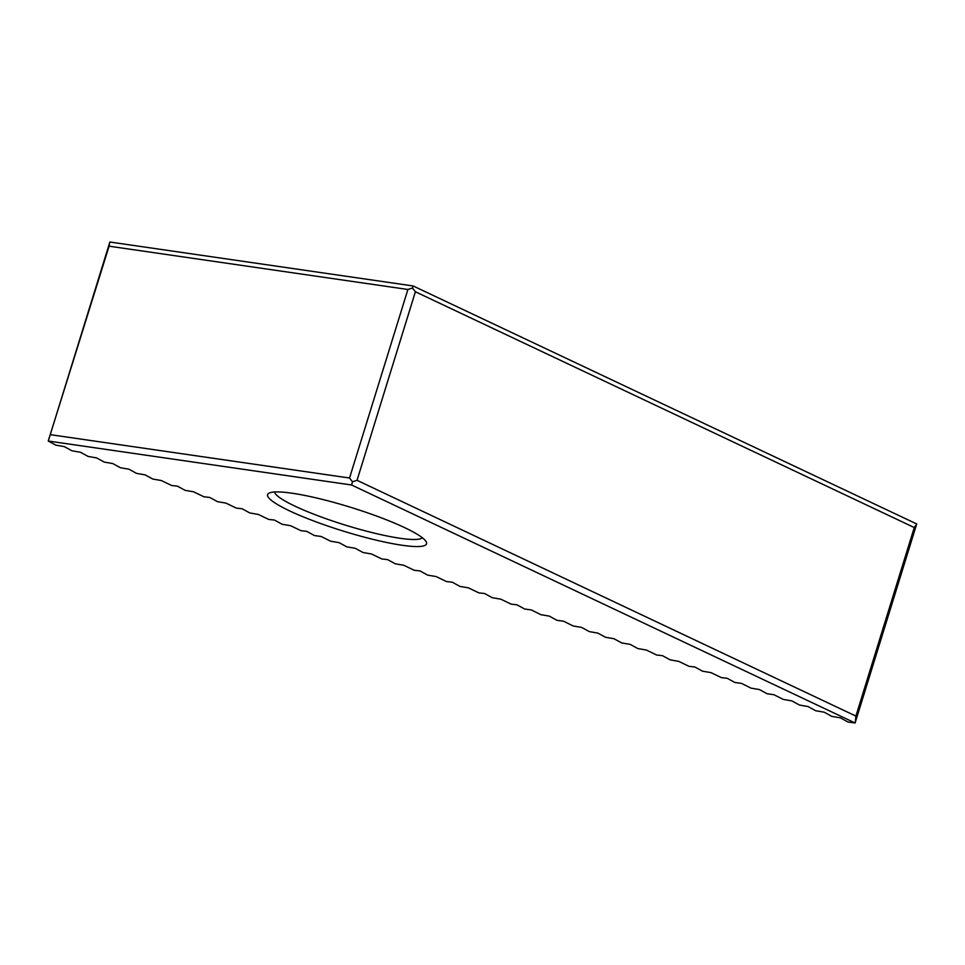 <?xml version="1.0" encoding="UTF-8"?>
<svg xmlns="http://www.w3.org/2000/svg" width="965" height="965" viewBox="0 0 965 965"><rect width="100%" height="100%" fill="white"/><g stroke="black" fill="none" stroke-linecap="round" stroke-linejoin="round"><path stroke-width="1.45" d="M369.245 513.428A83.171 12.449 -162.8 0 0 269.09 493.115A83.171 12.449 -162.8 0 0 343.383 531.124A83.171 12.449 -162.8 0 0 426.168 541.739A83.171 12.449 -162.8 0 0 369.245 513.428M855.099 722.978L351.586 484.997L48.274 441.041L109.877 242.022L413.189 285.978L916.714 523.959L855.099 722.978L848.03 722.037L840.358 717.839L831.854 716.38L824.194 712.194L815.69 710.735L808.019 706.549L799.527 705.077L791.855 700.892L783.351 699.432L773.894 694.703L767.187 693.787L759.515 689.589L751.011 688.129L741.554 683.401L734.848 682.484L727.176 678.286L721.362 677.623L711.012 672.641L702.508 671.182L694.836 666.984L689.022 666.332L678.672 661.339L670.168 659.879L662.509 655.681L656.683 655.03L646.333 650.036L637.841 648.577L630.169 644.379L621.665 642.919L614.005 638.734L605.501 637.274L597.83 633.088L589.338 631.617L581.666 627.431L573.162 625.971L563.705 621.243L556.998 620.326L549.326 616.128L540.822 614.669L531.365 609.94L524.658 609.024L516.987 604.826L511.173 604.162L500.823 599.181L492.319 597.721L484.647 593.523L478.833 592.872L468.483 587.878L459.979 586.418L452.32 582.221L446.493 581.569L436.144 576.575L427.652 575.116L419.98 570.918L414.166 570.267L403.816 565.273L395.312 563.813L387.641 559.628L381.826 558.964L371.477 553.97L362.973 552.511L355.301 548.325L346.809 546.865L339.137 542.668L330.633 541.208L321.176 536.48L314.469 535.563L306.798 531.365L300.984 530.702L290.634 525.72L282.13 524.26L274.458 520.063L268.644 519.411L258.294 514.417L249.79 512.958L242.131 508.76L236.304 508.109L225.955 503.115L217.463 501.655L209.791 497.457L203.977 496.806L193.627 491.812L185.123 490.353L177.451 486.167L171.637 485.504L161.288 480.51L152.784 479.05L145.112 474.864L136.62 473.405L128.948 469.207L120.444 467.748L112.784 463.562L104.28 462.102L96.609 457.905L88.117 456.445L80.445 452.259L71.941 450.8L64.269 446.602L55.777 445.142L48.274 441.041M274.494 491.993A77.634 11.628 -162.8 0 0 345.253 525.093A77.634 11.628 -162.8 0 0 422.344 537.758M50.723 434.72L349.535 478.025L407.906 289.488L109.081 246.184L48.25 440.945M914.265 527.541L415.396 291.768L357.038 480.317L855.895 716.09L914.265 527.541L916.75 524.14M855.895 716.09L855.255 722.797M109.081 246.184L109.805 242.082M349.535 478.025L352.478 481.788L357.038 480.317M407.906 289.488L412.465 288.004L415.396 291.768M413.189 285.978L412.465 288.004M352.478 481.788L351.586 484.997"/></g></svg>
